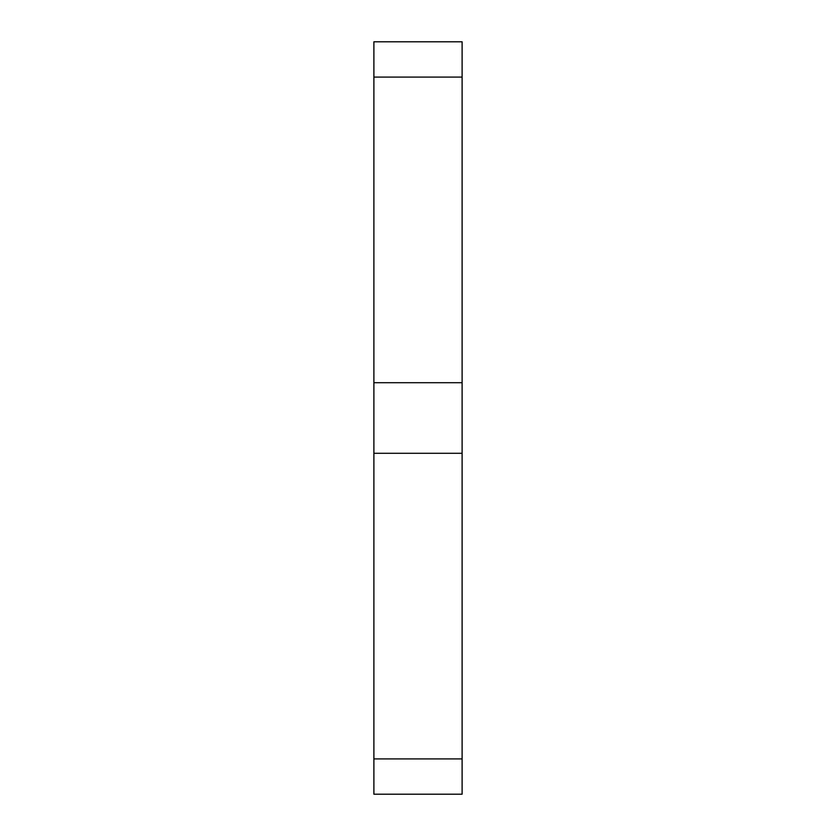 <?xml version="1.0" encoding="UTF-8"?>
<svg xmlns="http://www.w3.org/2000/svg" width="836" height="836" viewBox="0 0 836 836"><rect width="100%" height="100%" fill="white"/><g stroke="black" fill="none" stroke-linecap="round" stroke-linejoin="round"><path stroke-width="1.25" d="M462.109 41.8L462.109 794.2L373.891 794.2L373.891 41.8L462.109 41.8M462.109 758.91L373.891 758.91M462.109 453.29L373.891 453.29M462.109 382.71L373.891 382.71M462.109 77.09L373.891 77.09"/></g></svg>
